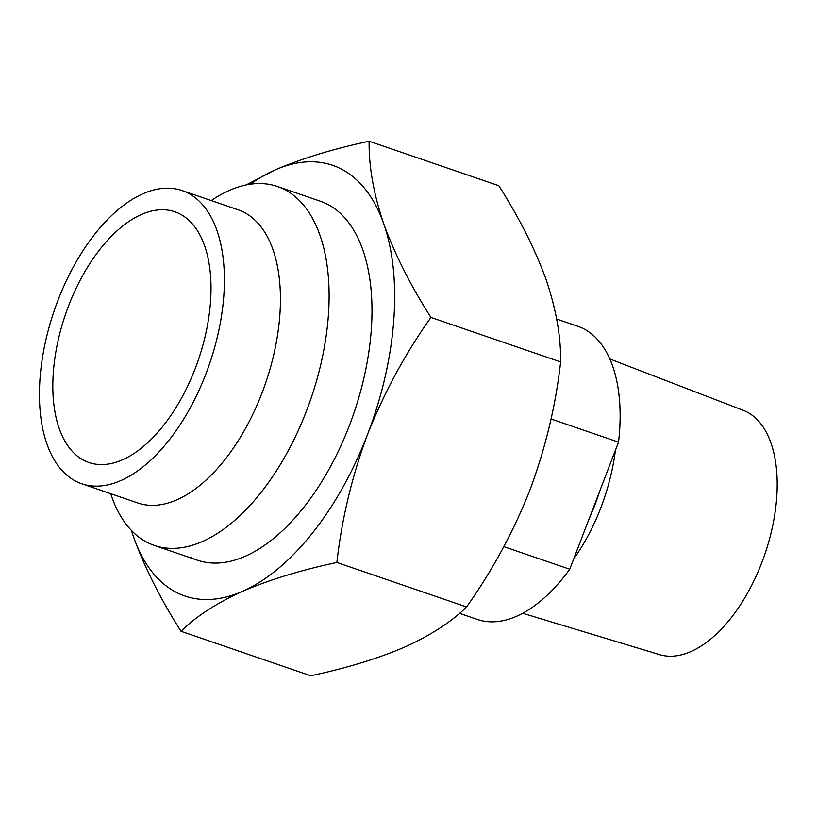 <?xml version="1.0" encoding="UTF-8"?>
<svg xmlns="http://www.w3.org/2000/svg" width="817" height="817" viewBox="0 0 817 817"><rect width="100%" height="100%" fill="white"/><g stroke="black" fill="none" stroke-linecap="round" stroke-linejoin="round"><path stroke-width="1.23" d="M573.677 558.981A135.571 71.845 -71.1 0 0 600.842 507.745A135.571 71.845 -71.1 0 0 615.405 450.279M551.015 418.988L618.53 442.14L569.745 569.245A154.944 82.109 108.9 0 1 477.363 619.439L459.511 613.322M556.673 319.038L577.895 326.32A154.944 82.109 108.9 0 1 618.53 442.14M609.87 358.99L743.276 410.338A129.147 68.434 108.9 0 1 761.852 562.504A129.147 68.434 108.9 0 1 659.493 654.611L522.655 613.271M569.745 569.245L503.834 546.644M211.256 200.563A189.728 100.542 108.9 0 1 277.423 186.49L320.305 201.196A189.728 100.542 108.9 0 1 326.626 203.831A189.728 100.542 108.9 0 1 351.698 419.366A189.728 100.542 108.9 0 1 197.193 560.125A189.728 100.542 108.9 0 1 190.872 557.49M250.298 184.223A227.667 120.65 108.9 0 1 274.869 170.038A227.667 120.65 108.9 0 1 340.199 168.465A227.667 120.65 108.9 0 1 383.704 223.746C394.682 253.934 410.42 285.164 430.927 317.445C405.293 353.557 384.184 392.528 367.579 434.358C352.066 475.994 341.823 518.693 336.87 562.464C300.973 570.113 269.559 579.723 242.629 591.273C216.495 603.16 195.947 616.488 181.006 631.275C160.469 598.932 144.732 567.692 133.794 537.576L131.384 530.427M246.172 184.948L274.869 170.038C301.882 158.457 333.295 148.857 369.121 141.229C368.763 166.413 373.624 193.915 383.704 223.746A227.667 120.65 108.9 0 1 367.579 434.358A227.667 120.65 108.9 0 1 242.629 591.273A227.667 120.65 108.9 0 1 133.794 537.576A227.667 120.65 108.9 0 1 131.506 530.56M181.006 631.275L310.726 675.771C346.612 668.122 378.026 658.512 404.966 646.962C431.1 635.075 451.638 621.737 466.589 606.96C492.477 570.368 513.587 531.397 529.927 490.037C545.572 447.879 555.805 405.181 560.636 361.931C560.993 336.747 556.132 309.245 546.052 279.424C535.074 249.226 519.336 217.996 498.83 185.725L369.121 141.229M430.927 317.445L560.636 361.931M336.87 562.464L466.589 606.96M195.273 368.416A132.528 70.231 108.9 0 1 88.93 462.514A132.528 70.231 108.9 0 1 68.567 305.905A132.528 70.231 108.9 0 1 174.92 211.807A132.528 70.231 108.9 0 1 195.273 368.416M57.854 300.615A154.944 82.109 108.9 0 1 182.191 190.596A154.944 82.109 108.9 0 1 205.986 373.706A154.944 82.109 108.9 0 1 81.649 483.725A154.944 82.109 108.9 0 1 57.854 300.615M182.191 190.596L238.237 209.826A154.944 82.109 108.9 0 1 262.032 392.926A154.944 82.109 108.9 0 1 137.705 502.945L81.649 483.725M277.423 186.49A189.728 100.542 108.9 0 1 306.569 410.706A189.728 100.542 108.9 0 1 154.321 545.419A189.728 100.542 108.9 0 1 110.724 493.693M599.627 491.395A129.147 68.434 108.9 0 1 594.796 505.202A129.147 68.434 108.9 0 1 589.18 518.621M154.321 545.419L197.193 560.125"/></g></svg>
